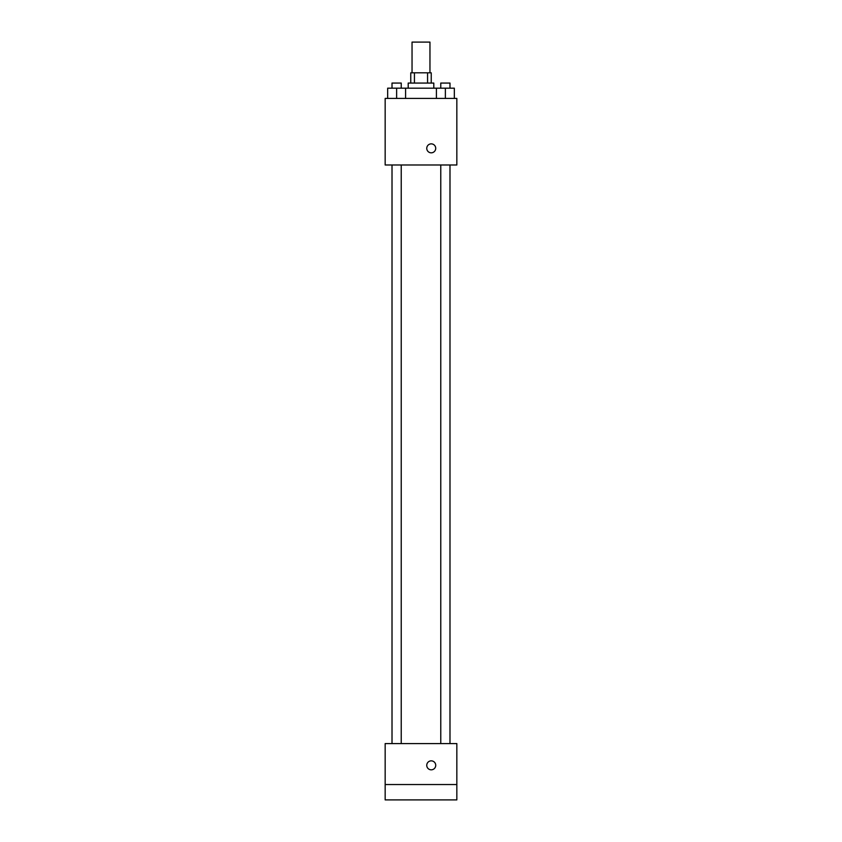 <?xml version="1.0" encoding="UTF-8"?>
<svg xmlns="http://www.w3.org/2000/svg" width="842" height="842" viewBox="0 0 842 842"><rect width="100%" height="100%" fill="white"/><g stroke="black" fill="none" stroke-linecap="round" stroke-linejoin="round"><path stroke-width="1.26" d="M429.957 72.822L429.957 42.1L412.043 42.1L412.043 72.822M414.432 83.063L414.432 72.822L410.759 72.822L410.759 83.063M414.432 72.822L431.241 72.822L431.241 83.063M427.568 83.063L427.568 72.822M408.202 88.178L408.202 83.063L433.798 83.063L433.798 88.178M436.409 98.419L436.409 88.178L387.667 88.178L387.667 98.419M385.162 98.419L456.838 98.419L456.838 164.99L385.162 164.99L385.162 98.419M431.241 152.823A4.484 4.484 0 0 1 427.357 146.108A4.484 4.484 0 0 1 435.125 146.108A4.484 4.484 0 0 1 431.241 152.823M385.162 743.581L456.838 743.581L456.838 799.9L385.162 799.9L385.162 743.581M431.241 769.82A4.484 4.484 0 0 1 427.357 763.094A4.484 4.484 0 0 1 435.125 763.094A4.484 4.484 0 0 1 431.241 769.82M385.162 784.544L456.838 784.544M436.409 88.178L454.333 88.178L454.333 98.419L454.333 88.178M445.376 98.419L445.376 88.178M449.986 88.178L449.986 83.063L440.766 83.063L440.766 88.178M396.624 98.419L396.624 88.178M405.591 98.419L405.591 88.178L405.591 98.419M401.234 88.178L401.234 83.063L392.014 83.063L392.014 88.178M440.766 164.99L440.766 743.581M449.986 164.99L449.986 743.581M401.234 743.581L401.234 164.99M392.014 743.581L392.014 164.99"/></g></svg>
